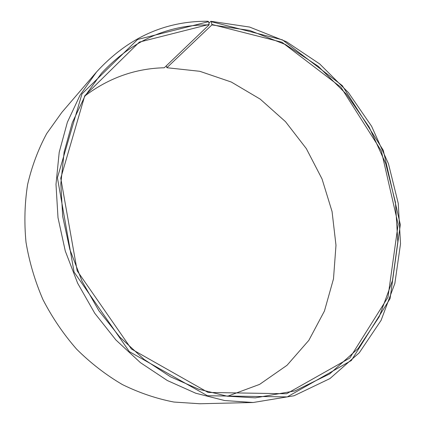 <?xml version="1.0" encoding="UTF-8"?>
<svg xmlns="http://www.w3.org/2000/svg" width="425" height="425" viewBox="0 0 425 425"><rect width="100%" height="100%" fill="white"/><g stroke="black" fill="none" stroke-linecap="round" stroke-linejoin="round"><path stroke-width="0.64" d="M85.197 95.705C109.198 77.764 135.564 68.452 164.284 67.761L209.068 24.873C167.668 24.661 131.808 40.795 101.479 73.281L84.973 96.082L72.324 122.565L64.122 152.06L60.823 183.717L62.709 216.538L69.833 249.417L82.03 281.201L98.897 310.771L119.823 337.11L144.027 359.353L170.611 376.853L198.629 389.194L227.136 396.18L255.239 397.853L294.902 390.915L329.715 373.878L358.137 348.505L379.206 316.752L392.461 280.585L397.816 241.878L395.447 202.353L385.719 163.598L369.155 127.075L346.386 94.185L318.203 66.257L285.563 44.588L249.634 30.425L211.878 24.91L211.416 21.712L210.901 21.293L208.893 23.232M227.566 396.243L259.611 384.381L287.045 365.266L308.858 340.319L324.44 311.026L333.492 278.869L335.984 245.268L332.063 211.549L322.033 178.941L306.324 148.612L285.494 121.662L260.217 99.137L231.317 82.041L199.798 71.299L166.86 67.718L211.878 24.91M209.068 24.873L209.148 24.427L139.384 42.08L84.761 95.774L60.754 178.181L77.175 270.837L131.421 349.005L208.117 392.45L286.604 393.752L349.764 358.073L387.961 297.261L398.14 224.342L381.347 150.976L340.908 87.231L281.94 42.234L211.963 24.464M209.148 24.427L208.558 21.664L137.626 39.456L81.961 93.93L57.417 177.74L74.078 272.074L129.333 351.634L207.437 395.749L287.252 396.908L351.363 360.501L390.06 298.669L400.318 224.655L383.254 150.238L342.247 85.574L282.45 39.865L211.416 21.712M208.558 21.664L208.032 21.25C165.028 20.91 127.872 37.809 96.565 71.937L80.017 95.253L67.368 122.241L59.213 152.24L55.994 184.386L58.002 217.685L65.28 251.026L77.669 283.263L94.764 313.267L115.951 340.021L140.452 362.668L167.365 380.545L195.744 393.231L224.639 400.541L253.162 402.502L294.031 395.765L329.943 378.579L359.29 352.766L381.087 320.37L394.857 283.417L400.52 243.833L398.252 203.394L388.45 163.721L371.625 126.315L348.442 92.602L319.69 63.936L286.338 41.655L249.587 27.051L210.901 21.293M96.565 71.937L61.811 112.423L46.713 133.556C38.25 149.244 31.88 166.228 27.609 184.503C24.655 203.309 24.119 222.562 26.005 242.271C29.298 261.959 34.962 281.095 42.994 299.689C52.296 317.682 63.516 334.188 76.665 349.212C90.722 363.152 105.958 374.935 122.379 384.561C139.23 392.833 156.405 398.661 173.905 402.045L199.819 403.75L253.162 402.502M166.361 65.774L166.86 67.718"/></g></svg>
